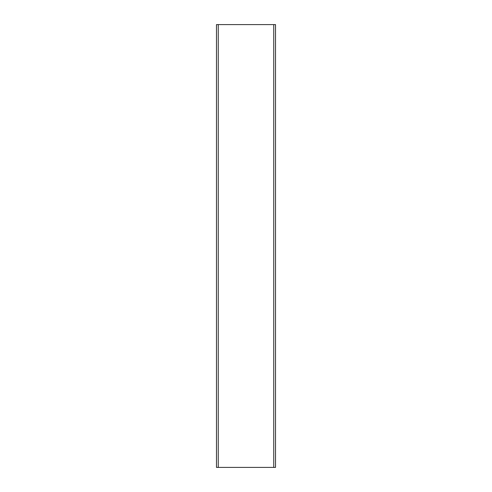 <?xml version="1.0" encoding="UTF-8"?>
<svg xmlns="http://www.w3.org/2000/svg" width="492" height="492" viewBox="0 0 492 492"><rect width="100%" height="100%" fill="white"/><g stroke="black" fill="none" stroke-linecap="round" stroke-linejoin="round"><path stroke-width="0.74" d="M216.48 467.4L218.251 467.4L218.251 24.6L216.48 24.6L216.48 467.4M218.251 467.4L275.52 467.4L275.52 24.6L218.251 24.6M273.749 467.4L273.749 24.6"/></g></svg>
